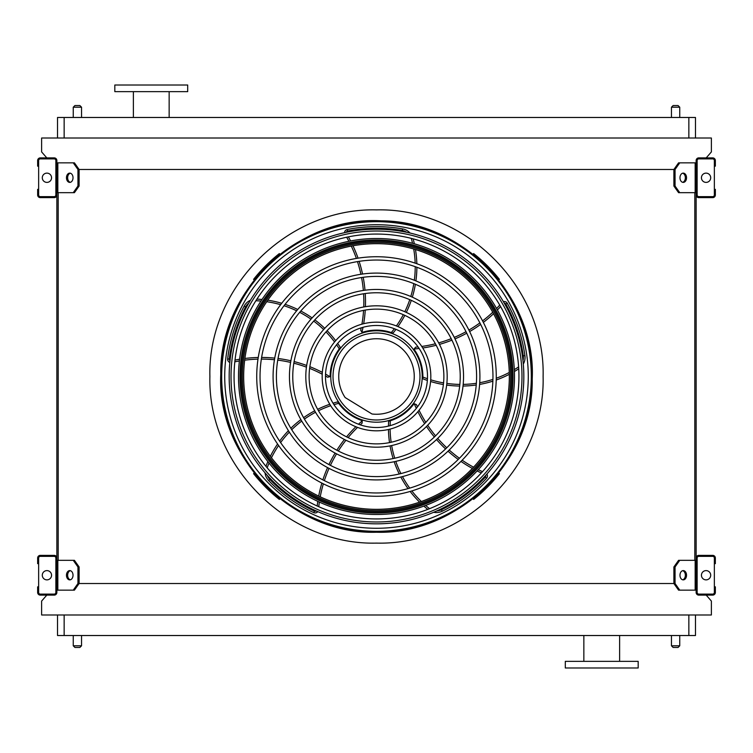<?xml version="1.0" encoding="UTF-8"?>
<svg xmlns="http://www.w3.org/2000/svg" width="753" height="753" viewBox="0 0 753 753"><rect width="100%" height="100%" fill="white"/><g stroke="black" fill="none" stroke-linecap="round" stroke-linejoin="round"><path stroke-width="1.13" d="M695.48 614.985L695.48 635.523L57.52 635.523L57.52 614.985M46.799 595.115L41.622 601.073L41.622 614.985L711.378 614.985L711.378 601.073L706.201 595.115M696.139 162.855L679.743 162.855L675.055 169.481L77.945 169.481L73.257 162.855L56.861 162.855M73.257 192.664L77.945 186.038L79.112 186.038L74.425 192.664L56.861 192.664L56.861 560.336L74.425 560.336L79.112 566.962L77.945 566.962L73.257 560.336M58.188 192.664L58.188 560.336M679.743 192.664L678.575 192.664L673.888 186.038L675.055 186.038L679.743 192.664L696.139 192.664L696.139 560.336L679.743 560.336L675.055 566.962L673.888 566.962L673.888 583.519L675.055 583.519L679.743 590.145L678.575 590.145L673.888 583.519L79.112 583.519L79.112 566.962M694.812 192.664L694.812 560.336M706.201 157.885L711.378 151.927L711.378 138.015L41.622 138.015L41.622 151.927L46.799 157.885M57.52 138.015L57.52 117.477L64.146 117.477L64.146 138.015M688.854 138.015L688.854 117.477L64.146 117.477M688.854 117.477L695.48 117.477L695.48 138.015M601.741 667.986L638.177 667.986L638.177 661.36L565.305 661.36L565.305 667.986L601.741 667.986M187.695 85.014L114.823 85.014L114.823 91.64L187.695 91.64L187.695 85.014M169.152 91.64L169.152 117.477M671.46 635.523L671.46 645.792L679.743 645.792L679.743 635.523M678.086 647.448L673.116 647.448L678.086 647.448L679.743 645.792M73.257 635.523L73.257 645.792L81.54 645.792L81.54 635.523M79.884 647.448L74.914 647.448L79.884 647.448L81.54 645.792M678.086 105.552L673.116 105.552L678.086 105.552L679.743 107.208L679.743 117.477M79.884 105.552L74.914 105.552L79.884 105.552L81.54 107.208L81.54 117.477M56.861 592.46L56.861 558.011A2.654 2.654 0 0 0 54.216 555.366L40.304 555.366A2.654 2.654 0 0 0 37.65 558.011L37.65 563.649L38.648 563.649L38.648 558.011A1.657 1.657 0 0 1 40.304 556.363L54.216 556.363A1.657 1.657 0 0 1 55.863 558.011L55.863 592.46A1.657 1.657 0 0 1 54.216 594.117L40.304 594.117A1.657 1.657 0 0 1 38.648 592.46L38.648 586.832L37.65 586.832L37.65 592.46A2.654 2.654 0 0 0 40.304 595.115L54.216 595.115A2.654 2.654 0 0 0 56.861 592.46M38.648 563.649L38.648 586.832M46.921 579.876A4.64 4.64 0 0 0 50.94 572.92A4.64 4.64 0 0 0 42.912 572.92A4.64 4.64 0 0 0 46.921 579.876M70.33 579.801A4.64 3.276 90 0 1 67.638 575.236A4.64 3.276 90 0 1 70.33 570.68M73.257 590.145L77.945 583.519L79.112 583.519L74.425 590.145L56.861 590.145M77.945 583.519L77.945 566.962M73.022 575.236A4.64 3.276 90 0 1 69.747 579.876A4.64 3.276 90 0 1 66.462 575.236A4.64 3.276 90 0 1 69.747 570.605A4.64 3.276 90 0 1 73.022 575.236M696.139 558.011L696.139 592.46A2.654 2.654 0 0 0 698.784 595.115L712.696 595.115A2.654 2.654 0 0 0 715.35 592.46L715.35 586.832L714.352 586.832L714.352 592.46A1.657 1.657 0 0 1 712.696 594.117L698.784 594.117A1.657 1.657 0 0 1 697.137 592.46L697.137 558.011A1.657 1.657 0 0 1 698.784 556.363L712.696 556.363A1.657 1.657 0 0 1 714.352 558.011L714.352 563.649L715.35 563.649L715.35 558.011A2.654 2.654 0 0 0 712.696 555.366L698.784 555.366A2.654 2.654 0 0 0 696.139 558.011M714.352 586.832L714.352 563.649M706.079 579.876A4.64 4.64 0 0 0 710.088 572.92A4.64 4.64 0 0 0 702.06 572.92A4.64 4.64 0 0 0 706.079 579.876M696.139 590.145L679.743 590.145M686.538 575.236A4.64 3.276 -90 0 1 683.253 579.876A4.64 3.276 -90 0 1 679.978 575.236A4.64 3.276 -90 0 1 683.253 570.605A4.64 3.276 -90 0 1 686.538 575.236M675.055 583.519L675.055 566.962M682.67 570.68A4.64 3.276 -90 0 1 685.362 575.236A4.64 3.276 -90 0 1 682.67 579.801M673.888 566.962L678.575 560.336L679.743 560.336M696.139 160.54L696.139 194.989A2.654 2.654 0 0 0 698.784 197.634L712.696 197.634A2.654 2.654 0 0 0 715.35 194.989L715.35 189.351L714.352 189.351L714.352 194.989A1.657 1.657 0 0 1 712.696 196.637L698.784 196.637A1.657 1.657 0 0 1 697.137 194.989L697.137 160.54A1.657 1.657 0 0 1 698.784 158.883L712.696 158.883A1.657 1.657 0 0 1 714.352 160.54L714.352 166.168L715.35 166.168L715.35 160.54A2.654 2.654 0 0 0 712.696 157.885L698.784 157.885A2.654 2.654 0 0 0 696.139 160.54M714.352 189.351L714.352 166.168M706.079 182.395A4.64 4.64 0 0 0 710.088 175.44A4.64 4.64 0 0 0 702.06 175.44A4.64 4.64 0 0 0 706.079 182.395M686.538 177.764A4.64 3.276 -90 0 1 683.253 182.395A4.64 3.276 -90 0 1 679.978 177.764A4.64 3.276 -90 0 1 683.253 173.124A4.64 3.276 -90 0 1 686.538 177.764M675.055 186.038L675.055 169.481M673.888 186.038L673.888 169.481L678.575 162.855L679.743 162.855M682.67 173.199A4.64 3.276 -90 0 1 685.362 177.764A4.64 3.276 -90 0 1 682.67 182.32M56.861 194.989L56.861 160.54A2.654 2.654 0 0 0 54.216 157.885L40.304 157.885A2.654 2.654 0 0 0 37.65 160.54L37.65 166.168L38.648 166.168L38.648 160.54A1.657 1.657 0 0 1 40.304 158.883L54.216 158.883A1.657 1.657 0 0 1 55.863 160.54L55.863 194.989A1.657 1.657 0 0 1 54.216 196.637L40.304 196.637A1.657 1.657 0 0 1 38.648 194.989L38.648 189.351L37.65 189.351L37.65 194.989A2.654 2.654 0 0 0 40.304 197.634L54.216 197.634A2.654 2.654 0 0 0 56.861 194.989M38.648 166.168L38.648 189.351M46.921 182.395A4.64 4.64 0 0 0 50.94 175.44A4.64 4.64 0 0 0 42.912 175.44A4.64 4.64 0 0 0 46.921 182.395M70.33 182.32A4.64 3.276 90 0 1 67.638 177.764A4.64 3.276 90 0 1 70.33 173.199M73.257 162.855L74.425 162.855L79.112 169.481L79.112 186.038M77.945 186.038L77.945 169.481M73.022 177.764A4.64 3.276 90 0 1 69.747 182.395A4.64 3.276 90 0 1 66.462 177.764A4.64 3.276 90 0 1 69.747 173.124A4.64 3.276 90 0 1 73.022 177.764M376.5 531.317A154.817 154.817 0 0 0 510.572 299.092A154.817 154.817 0 0 0 242.428 299.092A154.817 154.817 0 0 0 376.5 531.317M376.5 528.277A151.777 151.777 0 0 0 507.946 300.616A151.777 151.777 0 0 0 245.054 300.616A151.777 151.777 0 0 0 376.5 528.277M376.5 492.961A116.461 116.461 0 0 0 477.355 318.265A116.461 116.461 0 0 0 275.645 318.265A116.461 116.461 0 0 0 376.5 492.961M376.5 496.274A119.774 119.774 0 0 0 480.226 316.618A119.774 119.774 0 0 0 272.774 316.618A119.774 119.774 0 0 0 376.5 496.274M376.5 476.602A100.102 100.102 0 0 0 463.189 326.454A100.102 100.102 0 0 0 289.811 326.454A100.102 100.102 0 0 0 376.5 476.602M376.5 479.915A103.415 103.415 0 0 0 466.06 324.797A103.415 103.415 0 0 0 286.94 324.797A103.415 103.415 0 0 0 376.5 479.915M376.5 460.234A83.734 83.734 0 0 0 449.014 334.633A83.734 83.734 0 0 0 303.986 334.633A83.734 83.734 0 0 0 376.5 460.234M376.5 463.547A87.047 87.047 0 0 0 451.885 332.977A87.047 87.047 0 0 0 301.115 332.977A87.047 87.047 0 0 0 376.5 463.547M376.5 443.875A67.375 67.375 0 0 0 434.848 342.813A67.375 67.375 0 0 0 318.152 342.813A67.375 67.375 0 0 0 376.5 443.875M376.5 447.188A70.688 70.688 0 0 0 437.719 341.156A70.688 70.688 0 0 0 315.281 341.156A70.688 70.688 0 0 0 376.5 447.188M376.5 427.506A51.006 51.006 0 0 0 420.673 350.992A51.006 51.006 0 0 0 332.327 350.992A51.006 51.006 0 0 0 376.5 427.506M376.5 430.82A54.32 54.32 0 0 0 423.544 349.336A54.32 54.32 0 0 0 329.456 349.336A54.32 54.32 0 0 0 376.5 430.82M361.224 327.828A130.043 130.043 0 0 1 360.706 330.247L361.948 332.224A1.657 1.657 0 0 0 362.814 332.195A46.375 46.375 0 0 1 391.325 332.562L391.635 332.666M392.981 333.155L391.325 332.562L392.981 333.155A104.563 104.563 0 0 0 395.974 329.353M346.662 237.223A130.043 130.043 0 0 1 348.903 241.289M351.293 246.09A130.043 130.043 0 0 1 356.395 258.43M357.468 261.602A130.043 130.043 0 0 1 360.894 274.271M361.553 277.528A130.043 130.043 0 0 1 363.351 290.451M363.595 293.764A130.043 130.043 0 0 1 363.746 306.979M363.567 310.377A130.043 130.043 0 0 1 361.92 324.176M410.046 233.035A13.253 13.253 0 0 0 402.535 228.893A149.885 149.885 0 0 0 347.227 229.505A3.313 3.313 0 0 0 344.563 232.668M397.97 326.595A104.563 104.563 0 0 0 404.822 315.366M406.319 312.41A104.563 104.563 0 0 0 411.298 300.334M412.324 297.162A104.563 104.563 0 0 0 415.383 284.257M415.901 280.888A104.563 104.563 0 0 0 416.88 267.259M416.842 263.729A104.563 104.563 0 0 0 415.477 249.525M414.366 243.803A104.563 104.563 0 0 0 413.124 238.852M418.066 346.935A130.043 130.043 0 0 1 415.609 347.189L414.112 348.978A1.657 1.657 0 0 0 414.404 349.787A46.375 46.375 0 0 1 422.866 377.018L422.866 377.357M422.819 378.778L422.866 377.018L422.819 378.778A104.563 104.563 0 0 0 427.356 380.444M499.738 305.087A130.043 130.043 0 0 1 496.556 308.466M492.744 312.231A130.043 130.043 0 0 1 482.579 320.891M479.896 322.896A130.043 130.043 0 0 1 468.903 330.068M466.013 331.706A130.043 130.043 0 0 1 454.275 337.4M451.198 338.662A130.043 130.043 0 0 1 438.679 342.888M435.385 343.773A130.043 130.043 0 0 1 421.765 346.455M523.307 364.066A13.253 13.253 0 0 0 524.926 355.651A149.885 149.885 0 0 0 507.258 303.233A3.313 3.313 0 0 0 503.418 301.68M430.594 381.498A104.563 104.563 0 0 0 443.395 384.548M446.661 385.056A104.563 104.563 0 0 0 459.688 386.054M463.02 386.054A104.563 104.563 0 0 0 476.235 384.971M479.605 384.425A104.563 104.563 0 0 0 492.867 381.15M496.218 380.02A104.563 104.563 0 0 0 509.31 374.326M514.403 371.502A104.563 104.563 0 0 0 518.732 368.801M376.5 422.207A45.707 45.707 0 0 0 416.089 353.646A45.707 45.707 0 0 0 336.911 353.646A45.707 45.707 0 0 0 376.5 422.207M417.463 406.893A130.043 130.043 0 0 1 416.465 404.634L414.291 403.768A1.657 1.657 0 0 0 413.613 404.295A46.375 46.375 0 0 1 390.336 420.758L390.016 420.861M388.642 421.256L390.336 420.758L388.642 421.256A104.563 104.563 0 0 0 388.463 426.085M482.504 471.642A130.043 130.043 0 0 1 478.306 469.665M473.543 467.189A130.043 130.043 0 0 1 462.173 460.205M459.434 458.266A130.043 130.043 0 0 1 449.212 450.03M446.764 447.79A130.043 130.043 0 0 1 437.719 438.387M435.563 435.855A130.043 130.043 0 0 1 427.685 425.247M425.831 422.395A130.043 130.043 0 0 1 419.054 410.263M433.69 512.285A13.253 13.253 0 0 0 442.19 511.221A149.885 149.885 0 0 0 486.579 478.221A3.313 3.313 0 0 0 486.88 474.089M388.463 429.492A104.563 104.563 0 0 0 389.517 442.604M390.045 445.87A104.563 104.563 0 0 0 393.122 458.568M394.158 461.74A104.563 104.563 0 0 0 399.259 473.976M400.822 477.007A104.563 104.563 0 0 0 408.041 488.612M410.15 491.445A104.563 104.563 0 0 0 419.6 502.138M423.864 506.11A104.563 104.563 0 0 0 427.77 509.386M360.254 424.852A130.043 130.043 0 0 1 362.089 423.205L362.249 420.871A1.657 1.657 0 0 0 361.534 420.39A46.375 46.375 0 0 1 338.681 403.335L338.492 403.062M337.692 401.886L338.681 403.335L337.692 401.886A104.563 104.563 0 0 0 333.033 403.203M318.773 506.713A130.043 130.043 0 0 1 319.357 502.11M320.232 496.82A130.043 130.043 0 0 1 323.366 483.84M324.364 480.64A130.043 130.043 0 0 1 329.033 468.375M330.416 465.354A130.043 130.043 0 0 1 336.563 453.843M338.304 451.019A130.043 130.043 0 0 1 345.947 440.241M348.102 437.597A130.043 130.043 0 0 1 357.543 427.403M265.037 472.846A13.253 13.253 0 0 0 268.68 480.612A149.885 149.885 0 0 0 313.775 512.624A3.313 3.313 0 0 0 317.794 511.635M329.805 404.257A104.563 104.563 0 0 0 317.653 409.312M314.707 410.818A104.563 104.563 0 0 0 303.581 417.67M300.889 419.628A104.563 104.563 0 0 0 290.827 428.269M288.427 430.688A104.563 104.563 0 0 0 279.627 441.136M277.575 444.025A104.563 104.563 0 0 0 270.336 456.318M267.87 461.598A104.563 104.563 0 0 0 265.96 466.333M325.494 375.992A130.043 130.043 0 0 1 327.63 377.225L329.899 376.66A1.657 1.657 0 0 0 330.134 375.822A46.375 46.375 0 0 1 339.292 348.827L339.49 348.554M340.365 347.434L339.292 348.827L340.365 347.434A104.563 104.563 0 0 0 337.673 343.415M234.823 361.835A130.043 130.043 0 0 1 239.379 360.969M244.687 360.169A130.043 130.043 0 0 1 257.987 359.134M261.347 359.096A130.043 130.043 0 0 1 274.459 359.755M277.753 360.122A130.043 130.043 0 0 1 290.602 362.419M293.83 363.2A130.043 130.043 0 0 1 306.433 367.144M309.624 368.368A130.043 130.043 0 0 1 322.228 374.203M250.42 300.268A13.253 13.253 0 0 0 244.17 306.123A149.885 149.885 0 0 0 227.651 358.917A3.313 3.313 0 0 0 229.844 362.428M335.678 340.667A104.563 104.563 0 0 0 327.113 330.68M324.759 328.336A104.563 104.563 0 0 0 314.82 319.874M312.119 317.917A104.563 104.563 0 0 0 300.795 311.017M297.746 309.483A104.563 104.563 0 0 0 285.086 304.344M281.707 303.28A104.563 104.563 0 0 0 267.786 300.193M261.997 299.487A104.563 104.563 0 0 0 256.905 299.129M376.5 419.986A43.486 43.486 0 0 0 414.159 354.757A43.486 43.486 0 0 0 338.841 354.757A43.486 43.486 0 0 0 376.5 419.986M371.982 413.99A37.763 37.763 0 0 0 413.999 372.086A37.763 37.763 0 0 0 363.407 341.081A37.763 37.763 0 0 0 345.147 397.546L371.982 413.99M274.723 257.385C273.424 258.505 273.424 258.505 274.723 257.385C273.424 258.505 273.424 258.505 274.723 257.385C273.424 258.505 273.424 258.505 274.723 257.385L274.563 257.526M276.247 256.105C277.565 255.013 277.565 255.013 276.247 256.105C277.565 255.013 277.565 255.013 276.247 256.105C277.565 255.013 277.565 255.013 276.247 256.105M256.105 276.247C255.013 277.565 255.013 277.565 256.105 276.247C255.013 277.565 255.013 277.565 256.105 276.247C255.013 277.565 255.013 277.565 256.105 276.247L255.964 276.407M257.385 274.723C258.505 273.424 258.505 273.424 257.385 274.723C258.505 273.424 258.505 273.424 257.385 274.723C258.505 273.424 258.505 273.424 257.385 274.723L257.526 274.563M280.012 254.25L279.354 253.582A156.671 156.671 0 0 0 253.582 279.354L254.25 280.012M276.247 496.895C277.565 497.987 277.565 497.987 276.247 496.895C277.565 497.987 277.565 497.987 276.247 496.895C277.565 497.987 277.565 497.987 276.247 496.895L276.407 497.036M274.723 495.615C273.424 494.495 273.424 494.495 274.723 495.615C273.424 494.495 273.424 494.495 274.723 495.615L274.563 495.474M257.385 478.277C258.505 479.576 258.505 479.576 257.385 478.277C258.505 479.576 258.505 479.576 257.385 478.277C258.505 479.576 258.505 479.576 257.385 478.277L257.526 478.437M256.105 476.753C255.013 475.435 255.013 475.435 256.105 476.753C255.013 475.435 255.013 475.435 256.105 476.753C255.013 475.435 255.013 475.435 256.105 476.753M254.25 472.988L253.582 473.646A156.671 156.671 0 0 0 279.354 499.418L280.012 498.75M478.437 257.526L478.277 257.385C479.576 258.505 479.576 258.505 478.277 257.385C479.576 258.505 479.576 258.505 478.277 257.385A156.671 156.671 0 0 0 476.753 256.105C475.435 255.013 475.435 255.013 476.753 256.105C475.435 255.013 475.435 255.013 476.753 256.105C475.435 255.013 475.435 255.013 476.753 256.105L476.593 255.964M495.615 274.723C494.495 273.424 494.495 273.424 495.615 274.723C494.495 273.424 494.495 273.424 495.615 274.723C494.495 273.424 494.495 273.424 495.615 274.723L495.474 274.563M496.895 276.247C497.987 277.565 497.987 277.565 496.895 276.247C497.987 277.565 497.987 277.565 496.895 276.247C497.987 277.565 497.987 277.565 496.895 276.247M498.75 280.012L499.418 279.354A156.671 156.671 0 0 0 473.646 253.582L472.988 254.25M496.895 476.753C497.987 475.435 497.987 475.435 496.895 476.753C497.987 475.435 497.987 475.435 496.895 476.753C497.987 475.435 497.987 475.435 496.895 476.753L497.036 476.593M495.615 478.277C494.495 479.576 494.495 479.576 495.615 478.277C494.495 479.576 494.495 479.576 495.615 478.277L495.474 478.437M478.277 495.615C479.576 494.495 479.576 494.495 478.277 495.615C479.576 494.495 479.576 494.495 478.277 495.615C479.576 494.495 479.576 494.495 478.277 495.615L478.437 495.474M476.753 496.895C475.435 497.987 475.435 497.987 476.753 496.895C475.435 497.987 475.435 497.987 476.753 496.895C475.435 497.987 475.435 497.987 476.753 496.895M472.988 498.75L473.646 499.418A156.671 156.671 0 0 0 499.418 473.646L498.75 472.988M376.5 518.939A142.439 142.439 0 0 0 518.939 376.5A142.439 142.439 0 0 0 376.5 234.061A142.439 142.439 0 0 0 234.061 376.5A142.439 142.439 0 0 0 376.5 518.939M376.5 229.166A147.334 147.334 0 0 1 504.096 450.162A147.334 147.334 0 0 1 248.904 450.162A147.334 147.334 0 0 1 376.5 229.166M376.5 521.98A145.48 145.48 0 0 0 521.98 376.5A145.48 145.48 0 0 0 376.5 231.02A145.48 145.48 0 0 0 231.02 376.5A145.48 145.48 0 0 0 376.5 521.98M376.5 238.503A137.997 137.997 0 0 1 496.011 445.494A137.997 137.997 0 0 1 256.989 445.494A137.997 137.997 0 0 1 376.5 238.503M376.5 243.68A132.82 132.82 0 0 0 261.47 442.915A132.82 132.82 0 0 0 491.53 442.915A132.82 132.82 0 0 0 376.5 243.68A132.82 132.82 0 0 0 261.47 442.915A132.82 132.82 0 0 0 491.53 442.915A132.82 132.82 0 0 0 376.5 243.68M376.5 543.111C287.477 545.407 207.593 465.523 209.889 376.5C207.593 287.477 287.477 207.593 376.5 209.889C465.523 207.593 545.407 287.477 543.111 376.5C545.407 465.523 465.523 545.407 376.5 543.111M64.146 614.985L64.146 635.523M688.854 635.523L688.854 614.985M679.743 107.208L671.46 107.208L671.46 117.477M81.54 107.208L73.257 107.208L73.257 117.477M57.83 590.145L57.83 560.336M695.17 590.145L695.17 560.336M695.17 192.664L695.17 162.855M57.83 192.664L57.83 162.855M376.5 532.07A155.57 155.57 0 0 0 511.221 298.715A155.57 155.57 0 0 0 241.779 298.715A155.57 155.57 0 0 0 376.5 532.07M391.325 332.562A102.907 102.907 0 0 0 394.374 328.722M396.398 325.955A102.907 102.907 0 0 0 403.307 314.688M404.813 311.733A102.907 102.907 0 0 0 409.773 299.656M410.79 296.494A102.907 102.907 0 0 0 413.811 283.617M414.319 280.257A102.907 102.907 0 0 0 415.223 266.666M415.167 263.136A102.907 102.907 0 0 0 413.708 248.989M412.55 243.294A102.907 102.907 0 0 0 411.402 238.814A11.596 11.596 0 0 0 411.26 238.372M406.639 232.282A11.596 11.596 0 0 0 402.253 230.531A148.228 148.228 0 0 0 347.547 231.124A1.657 1.657 0 0 0 346.286 232.301M348.366 236.866A131.7 131.7 0 0 1 350.597 240.96M352.978 245.779A131.7 131.7 0 0 1 358.051 258.157M359.125 261.338A131.7 131.7 0 0 1 362.541 274.036M363.2 277.292A131.7 131.7 0 0 1 364.989 290.216M365.243 293.529A131.7 131.7 0 0 1 365.412 306.687M365.252 310.076A131.7 131.7 0 0 1 363.671 323.715M363.021 327.301A131.7 131.7 0 0 1 361.948 332.224M347.227 229.505L347.547 231.124M402.535 228.893L402.253 230.531M412.155 238.597L411.402 238.814M422.866 377.018A102.907 102.907 0 0 0 427.459 378.731M430.725 379.804A102.907 102.907 0 0 0 443.564 382.891M446.849 383.409A102.907 102.907 0 0 0 459.857 384.406M463.189 384.388A102.907 102.907 0 0 0 476.367 383.286M479.727 382.722A102.907 102.907 0 0 0 492.923 379.39M496.265 378.241A102.907 102.907 0 0 0 509.263 372.481M514.327 369.619A102.907 102.907 0 0 0 518.233 367.144A11.596 11.596 0 0 0 518.61 366.88M522.977 360.602A11.596 11.596 0 0 0 523.288 355.877A148.228 148.228 0 0 0 505.809 304.043A1.657 1.657 0 0 0 504.303 303.205M500.604 306.593A131.7 131.7 0 0 1 497.404 309.972M493.554 313.737A131.7 131.7 0 0 1 483.351 322.388M480.649 324.392A131.7 131.7 0 0 1 469.637 331.555M466.747 333.193A131.7 131.7 0 0 1 455 338.888M451.932 340.149A131.7 131.7 0 0 1 439.47 344.385M436.194 345.269A131.7 131.7 0 0 1 422.744 347.99M419.12 348.479A131.7 131.7 0 0 1 414.112 348.978M507.258 303.233L505.809 304.043M524.926 355.651L523.288 355.877M518.666 367.803L518.233 367.144M390.336 420.758A102.907 102.907 0 0 0 390.129 425.652M390.11 429.088A102.907 102.907 0 0 0 391.146 442.265M391.664 445.541A102.907 102.907 0 0 0 394.741 458.219M395.786 461.382A102.907 102.907 0 0 0 400.907 473.581M402.479 476.593A102.907 102.907 0 0 0 409.726 488.123M411.853 490.937A102.907 102.907 0 0 0 421.351 501.526M425.633 505.451A102.907 102.907 0 0 0 429.201 508.407A11.596 11.596 0 0 0 429.568 508.68M436.881 510.892A11.596 11.596 0 0 0 441.465 509.734A148.228 148.228 0 0 0 485.365 477.091A1.657 1.657 0 0 0 485.704 475.397M481.336 472.931A131.7 131.7 0 0 1 477.129 470.926M472.366 468.432A131.7 131.7 0 0 1 460.987 461.401M458.248 459.452A131.7 131.7 0 0 1 448.026 451.188M445.578 448.948A131.7 131.7 0 0 1 436.524 439.545M434.377 437.013A131.7 131.7 0 0 1 426.499 426.462M424.645 423.628A131.7 131.7 0 0 1 417.906 411.665M416.324 408.38A131.7 131.7 0 0 1 414.291 403.768M486.579 478.221L485.365 477.091M442.19 511.221L441.465 509.734M428.711 509.028L429.201 508.407M338.681 403.335A102.907 102.907 0 0 0 333.956 404.653M330.689 405.698A102.907 102.907 0 0 0 318.481 410.752M315.526 412.258A102.907 102.907 0 0 0 304.41 419.11M301.727 421.068A102.907 102.907 0 0 0 291.722 429.718M289.331 432.137A102.907 102.907 0 0 0 280.615 442.595M278.591 445.484A102.907 102.907 0 0 0 271.457 457.786M269.037 463.076A102.907 102.907 0 0 0 267.334 467.378A11.596 11.596 0 0 0 267.183 467.811M267.343 475.454A11.596 11.596 0 0 0 269.866 479.463A148.228 148.228 0 0 0 314.472 511.127A1.657 1.657 0 0 0 316.185 510.92M317.182 505.997A131.7 131.7 0 0 1 317.794 501.385M318.688 496.086A131.7 131.7 0 0 1 321.86 483.087M322.868 479.877A131.7 131.7 0 0 1 327.564 467.604M328.948 464.582A131.7 131.7 0 0 1 335.094 453.071M336.836 450.247A131.7 131.7 0 0 1 344.432 439.488M346.559 436.853A131.7 131.7 0 0 1 355.849 426.744M358.494 424.221A131.7 131.7 0 0 1 362.249 420.871M313.775 512.624L314.472 511.127M268.68 480.612L269.866 479.463M266.6 467.105L267.334 467.378M339.292 348.827A102.907 102.907 0 0 0 336.582 344.742M334.577 341.956A102.907 102.907 0 0 0 326.002 331.904M323.649 329.56A102.907 102.907 0 0 0 313.7 321.107M311.008 319.159A102.907 102.907 0 0 0 299.694 312.316M296.654 310.791A102.907 102.907 0 0 0 284.013 305.727M280.634 304.692A102.907 102.907 0 0 0 266.731 301.718M260.952 301.049A102.907 102.907 0 0 0 256.331 300.758A11.596 11.596 0 0 0 255.879 300.748M248.659 303.271A11.596 11.596 0 0 0 245.629 306.904A148.228 148.228 0 0 0 229.298 359.106A1.657 1.657 0 0 0 230.023 360.678M235.011 360.103A131.7 131.7 0 0 1 239.586 359.256M244.904 358.475A131.7 131.7 0 0 1 258.251 357.477M261.611 357.44A131.7 131.7 0 0 1 274.741 358.117M278.036 358.494A131.7 131.7 0 0 1 290.884 360.781M294.103 361.562A131.7 131.7 0 0 1 306.678 365.469M309.85 366.673A131.7 131.7 0 0 1 322.331 372.387M325.55 374.119A131.7 131.7 0 0 1 329.899 376.66M227.651 358.917L229.298 359.106M244.17 306.123L245.629 306.904M256.368 299.976L256.331 300.758M376.5 513.019A136.519 136.519 0 0 1 239.981 376.5A136.519 136.519 0 0 1 376.5 239.981A136.519 136.519 0 0 1 513.019 376.5A136.519 136.519 0 0 1 376.5 513.019M376.5 241.139A135.361 135.361 0 0 0 259.277 444.176A135.361 135.361 0 0 0 493.723 444.176A135.361 135.361 0 0 0 376.5 241.139M376.5 242.353A134.147 134.147 0 0 1 492.678 443.573A134.147 134.147 0 0 1 260.322 443.573A134.147 134.147 0 0 1 376.5 242.353M619.625 661.36L619.625 635.523M583.848 661.36L583.848 635.523M133.375 91.64L133.375 117.477M73.257 107.208L74.914 105.552M671.46 107.208L673.116 105.552M73.257 645.792L74.914 647.448M671.46 645.792L673.116 647.448M376.5 532.239C458.266 534.743 533.783 460.309 532.211 378.947C536.334 297.67 463.199 220.902 381.394 220.845C297.972 215.537 219.038 290.959 220.789 374.053C216.431 457.052 292.955 534.912 376.5 532.239"/></g></svg>
